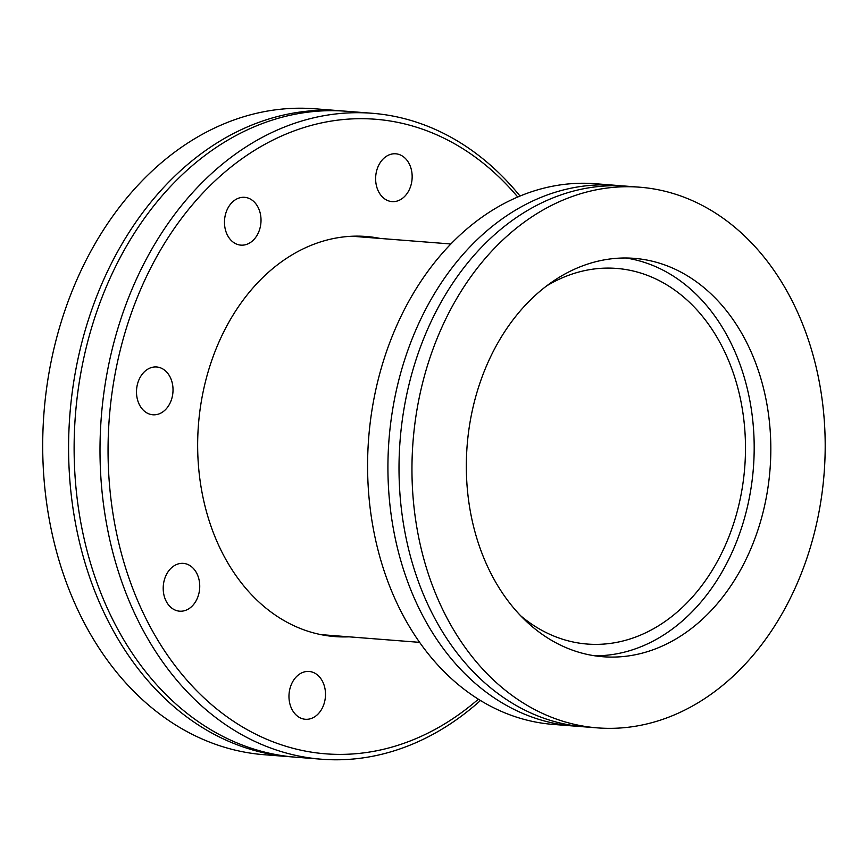 <?xml version="1.0" encoding="UTF-8"?>
<svg xmlns="http://www.w3.org/2000/svg" width="868" height="868" viewBox="0 0 868 868"><rect width="100%" height="100%" fill="white"/><g stroke="black" fill="none" stroke-linecap="round" stroke-linejoin="round"><path stroke-width="1.3" d="M292.896 756.961A323.97 246.317 -85.5 0 1 290.129 756.755A323.97 246.317 -85.5 0 1 75.223 521.842A323.97 246.317 -85.5 0 1 182.725 168.739A323.97 246.317 -85.5 0 1 340.766 110.811A323.97 246.317 -85.5 0 1 343.533 111.039M639.77 187.206L626.826 186.197A271.163 206.172 94.5 0 0 494.543 234.685A271.163 206.172 94.5 0 0 404.564 530.24A271.163 206.172 94.5 0 0 584.446 726.863L597.39 727.872A271.163 206.172 94.5 0 0 729.663 679.384A271.163 206.172 94.5 0 0 819.642 383.84A271.163 206.172 94.5 0 0 639.77 187.206A271.163 206.172 94.5 0 0 507.487 235.705A271.163 206.172 94.5 0 0 417.508 531.249A271.163 206.172 94.5 0 0 597.39 727.872M297.409 675.76A23.979 18.228 -85.5 0 1 309.106 671.463A23.979 18.228 -85.5 0 1 325.012 688.856A23.979 18.228 -85.5 0 1 317.059 714.982A23.979 18.228 -85.5 0 1 305.362 719.279A23.979 18.228 -85.5 0 1 289.456 701.886A23.979 18.228 -85.5 0 1 297.409 675.76M384.068 158.084A23.979 18.228 -85.5 0 1 395.765 153.799A23.979 18.228 -85.5 0 1 411.671 171.18A23.979 18.228 -85.5 0 1 403.707 197.318A23.979 18.228 -85.5 0 1 392.01 201.604A23.979 18.228 -85.5 0 1 376.115 184.222A23.979 18.228 -85.5 0 1 384.068 158.084M232.928 201.615A23.979 18.228 -85.5 0 1 244.624 197.329A23.979 18.228 -85.5 0 1 260.53 214.711A23.979 18.228 -85.5 0 1 252.566 240.848A23.979 18.228 -85.5 0 1 240.87 245.134A23.979 18.228 -85.5 0 1 224.964 227.752A23.979 18.228 -85.5 0 1 232.928 201.615M144.934 371.276A23.979 18.228 -85.5 0 1 156.631 366.98A23.979 18.228 -85.5 0 1 172.537 384.372A23.979 18.228 -85.5 0 1 164.584 410.499A23.979 18.228 -85.5 0 1 152.887 414.785A23.979 18.228 -85.5 0 1 136.981 397.403A23.979 18.228 -85.5 0 1 144.934 371.276M171.647 567.661A23.979 18.228 -85.5 0 1 183.343 563.375A23.979 18.228 -85.5 0 1 199.249 580.768A23.979 18.228 -85.5 0 1 191.296 606.895A23.979 18.228 -85.5 0 1 179.6 611.18A23.979 18.228 -85.5 0 1 163.694 593.799A23.979 18.228 -85.5 0 1 171.647 567.661M478.366 699.185A318.263 241.977 -85.5 0 1 145.26 617.191A318.263 241.977 -85.5 0 1 220.179 176.161A318.263 241.977 -85.5 0 1 517.729 197.014M480.481 700.487A323.97 246.317 -85.5 0 1 479.592 701.29A323.97 246.317 -85.5 0 1 321.551 759.218A323.97 246.317 -85.5 0 1 106.634 524.305A323.97 246.317 -85.5 0 1 214.146 171.202A323.97 246.317 -85.5 0 1 372.177 113.274A323.97 246.317 -85.5 0 1 520.019 196.049M290.129 756.755L264.252 754.726A323.97 246.317 -85.5 0 1 49.335 519.813A323.97 246.317 -85.5 0 1 156.848 166.71A323.97 246.317 -85.5 0 1 314.878 108.782L340.766 110.811M372.177 113.274L346.299 111.245A323.97 246.317 94.5 0 0 188.258 169.173A323.97 246.317 94.5 0 0 174.229 182.595A323.97 246.317 94.5 0 0 136.819 659.897A323.97 246.317 94.5 0 0 295.662 757.189L321.551 759.218M380.217 238.44A200.66 152.562 94.5 0 0 366.242 236.487A200.66 152.562 94.5 0 0 268.353 272.368A200.66 152.562 94.5 0 0 201.767 491.082A200.66 152.562 94.5 0 0 334.885 636.58A200.66 152.562 94.5 0 0 348.99 636.83M621.271 185.861A271.163 206.172 94.5 0 0 615.737 185.329A271.163 206.172 94.5 0 0 483.454 233.817A271.163 206.172 94.5 0 0 393.475 529.371A271.163 206.172 94.5 0 0 573.357 725.995A271.163 206.172 94.5 0 0 578.913 726.332M615.737 185.329L595.405 183.734A271.163 206.172 94.5 0 0 463.121 232.223A271.163 206.172 94.5 0 0 373.142 527.777A271.163 206.172 94.5 0 0 553.024 724.4L573.357 725.995M520.789 615.879A188.389 143.231 94.5 0 0 587.224 644.045A188.389 143.231 94.5 0 0 679.123 610.356A188.389 143.231 94.5 0 0 741.63 405.031A188.389 143.231 94.5 0 0 616.66 268.429A188.389 143.231 94.5 0 0 546.656 285.897M700.433 621.011A199.803 151.911 94.5 0 0 766.737 403.229A199.803 151.911 94.5 0 0 634.193 258.349A199.803 151.911 94.5 0 0 536.717 294.078A199.803 151.911 94.5 0 0 470.423 511.86A199.803 151.911 94.5 0 0 602.967 656.74A199.803 151.911 94.5 0 0 700.433 621.011M594.667 655.785A199.803 151.911 94.5 0 0 683.8 619.698A199.803 151.911 94.5 0 0 751.004 407.222A199.803 151.911 94.5 0 0 625.85 258.002M320.91 634.627L419.645 642.363M352.137 236.248L450.872 243.984"/></g></svg>
